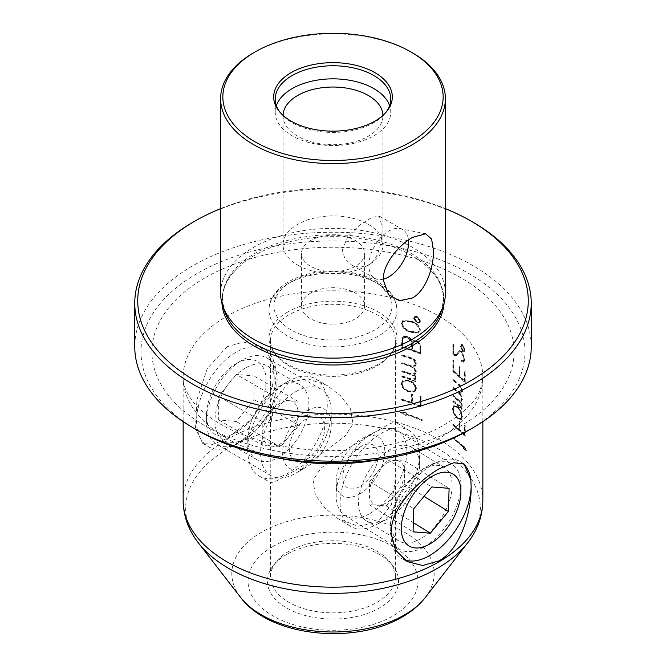 <?xml version="1.0" encoding="UTF-8"?>
<svg xmlns="http://www.w3.org/2000/svg" width="666" height="666" viewBox="0 0 666 666"><rect width="100%" height="100%" fill="white"/><g stroke="black" fill="none" stroke-linecap="round" stroke-linejoin="round"><path stroke-width="0.5" stroke-dasharray="3.33 2.5" d="M220.613 293.248A112.388 64.885 180 0 1 253.53 247.369A112.388 64.885 180 0 1 412.47 247.369A112.388 64.885 180 0 1 445.387 293.248M221.936 303.18A111.139 64.169 180 0 1 238.778 266.8A111.139 64.169 180 0 1 411.588 255.453A111.139 64.169 180 0 1 427.222 266.8A111.139 64.169 180 0 1 444.064 303.18M412.47 52.839A112.388 64.885 0 0 0 253.53 52.839M197.236 430.186A191.999 110.847 180 0 1 197.236 273.426A191.999 110.847 180 0 1 468.764 273.426A191.999 110.847 180 0 1 468.764 430.186M531.243 346.711A198.243 114.452 0 0 0 473.176 265.776A198.243 114.452 0 0 0 192.824 265.776A198.243 114.452 0 0 0 134.757 346.711M387.987 518.747A43.19 24.051 -58.3 0 1 385.93 519.855A43.19 24.051 -58.3 0 1 366.35 520.862A43.19 24.051 -58.3 0 1 361.347 486.829A43.19 24.051 -58.3 0 1 390.118 449.492A43.19 24.051 -58.3 0 1 411.746 447.369A43.19 24.051 -58.3 0 1 419.613 465.326A43.19 24.051 -58.3 0 1 387.987 518.747M420.512 538.836A43.19 24.051 -58.3 0 1 398.876 540.958A43.19 24.051 -58.3 0 1 391.017 523.001A43.19 24.051 -58.3 0 1 422.644 469.58A43.19 24.051 -58.3 0 1 424.7 468.464A43.19 24.051 -58.3 0 1 444.272 467.457A43.19 24.051 -58.3 0 1 449.275 501.498A43.19 24.051 -58.3 0 1 420.512 538.836M378.479 523.493A56.194 31.294 -58.3 0 1 375.799 524.941A56.194 31.294 -58.3 0 1 350.333 526.248A56.194 31.294 -58.3 0 1 343.822 481.968A56.194 31.294 -58.3 0 1 381.252 433.383A56.194 31.294 -58.3 0 1 409.39 430.636A56.194 31.294 -58.3 0 1 419.622 453.996A56.194 31.294 -58.3 0 1 378.479 523.493M377.147 430.852L347.61 448.659L320.879 468.215L313.053 480.103L315.318 494.913L325.15 508.308L338.095 518.697L357.833 526.132L377.147 522.677L391.425 504.645L395.438 479.154L395.438 422.352L395.229 421.886L390.234 423.609L377.147 430.852M391.799 525.449A56.652 31.543 -58.3 0 1 432.484 464.66A56.652 31.543 -58.3 0 1 435.181 463.203A56.652 31.543 -58.3 0 1 461.48 462.287A56.652 31.543 -58.3 0 1 462.978 463.419M404.295 559.756A56.652 31.543 -58.3 0 1 401.956 558.657A56.652 31.543 -58.3 0 1 391.009 534.731A56.652 31.543 -58.3 0 1 391.042 532.892M288.853 382.392L274.6 400.199L270.562 425.383L270.846 482.775L275.957 481.202L288.853 474.159L318.556 455.985L345.221 435.93L352.98 423.834L350.524 408.899L340.351 395.562L327.039 385.439L307.584 378.746L288.853 382.392M287.521 381.635L287.521 381.635A56.194 32.443 120 0 0 247.785 450.457A56.194 32.443 120 0 0 259.424 476.182A56.194 32.443 120 0 0 287.521 473.401A56.194 32.443 120 0 0 324.234 423.876A56.194 32.443 120 0 0 315.626 378.846A56.194 32.443 120 0 0 287.521 381.635L278.33 386.938A43.198 24.942 120 0 0 247.785 439.843A43.198 24.942 120 0 0 256.735 459.615A43.198 24.942 120 0 0 278.33 457.475A43.198 24.942 120 0 0 306.551 419.413A43.198 24.942 120 0 0 299.933 384.798A43.198 24.942 120 0 0 278.33 386.938L287.521 381.635M245.504 367.982A43.198 24.942 120 0 0 217.282 406.044A43.198 24.942 120 0 0 223.901 440.659A43.198 24.942 120 0 0 245.504 438.519L236.313 443.831A56.194 32.443 120 0 0 276.049 375.008A56.194 32.443 120 0 0 264.41 349.275A56.194 32.443 120 0 0 236.313 352.064A56.194 32.443 120 0 0 199.6 401.581A56.194 32.443 120 0 0 208.208 446.611A56.194 32.443 120 0 0 236.313 443.831L245.504 438.519A43.198 24.942 120 0 0 276.049 385.614A43.198 24.942 120 0 0 267.099 365.842A43.198 24.942 120 0 0 245.504 367.982M227.039 346.711L207.226 368.639L196.903 399.925L195.496 428.388L202.73 443.448L212.862 444.405L227.039 438.478L251.507 419.272L270.263 392.865L274.234 378.738L273.426 365.368L267.998 354.104L258.924 346.112L243.431 342.058L227.039 346.711M297.677 265.135A49.95 28.838 0 0 0 368.323 265.135A49.95 28.838 0 0 0 382.95 244.747A49.95 28.838 0 0 0 368.323 224.35A49.95 28.838 0 0 0 297.677 224.35A49.95 28.838 0 0 0 283.05 244.747A49.95 28.838 0 0 0 297.677 265.135M310.689 240.543A31.552 18.215 0 0 0 301.448 253.421A31.552 18.215 0 0 0 320.929 270.246A31.552 18.215 0 0 0 355.311 266.3A31.552 18.215 0 0 0 364.552 253.421A31.552 18.215 0 0 0 345.071 236.588A31.552 18.215 0 0 0 310.689 240.543M310.689 293.04A31.552 18.215 0 0 0 301.448 305.919A31.552 18.215 0 0 0 320.929 322.752A31.552 18.215 0 0 0 355.311 318.806A31.552 18.215 0 0 0 364.552 305.919A31.552 18.215 0 0 0 345.071 289.094A31.552 18.215 0 0 0 310.689 293.04M287.745 312.004A64.003 36.946 0 0 0 268.997 338.128A64.003 36.946 0 0 0 274.575 353.213A64.003 36.946 0 0 0 378.255 364.252A64.003 36.946 0 0 0 391.425 353.213A64.003 36.946 0 0 0 397.003 338.128A64.003 36.946 0 0 0 357.492 303.987A64.003 36.946 0 0 0 287.745 312.004M288.853 314.843A62.438 36.047 0 0 0 270.562 340.334A62.438 36.047 0 0 0 275.999 355.053A62.438 36.047 0 0 0 377.147 365.825A62.438 36.047 0 0 0 390.001 355.053A62.438 36.047 0 0 0 395.438 340.334A62.438 36.047 0 0 0 356.893 307.034A62.438 36.047 0 0 0 288.853 314.843M286.638 554.462A65.559 37.854 0 0 0 273.152 565.767A65.559 37.854 0 0 0 295.821 612.395A65.559 37.854 0 0 0 379.362 607.991A65.559 37.854 0 0 0 392.848 565.767A65.559 37.854 0 0 0 286.638 554.462M288.853 551.315A62.438 36.047 0 0 0 275.999 562.087A62.438 36.047 0 0 0 270.562 576.806A62.438 36.047 0 0 0 309.107 610.114A62.438 36.047 0 0 0 377.147 602.297A62.438 36.047 0 0 0 395.438 576.806A62.438 36.047 0 0 0 390.001 562.087A62.438 36.047 0 0 0 288.853 551.315M276.365 105.653A57.759 33.342 0 0 0 275.241 112.196A57.759 33.342 0 0 0 292.158 135.772A57.759 33.342 0 0 0 355.103 142.999A57.759 33.342 0 0 0 390.759 112.196A57.759 33.342 0 0 0 389.635 105.653M283.058 115.376A49.95 28.838 0 0 0 283.05 115.876A49.95 28.838 0 0 0 297.677 136.264A49.95 28.838 0 0 0 352.114 142.516A49.95 28.838 0 0 0 382.95 115.876A49.95 28.838 0 0 0 382.942 115.376M279.595 111.796A57.759 33.342 0 0 0 280.278 112.721A57.759 33.342 0 0 0 292.158 122.686A57.759 33.342 0 0 0 385.722 112.721A57.759 33.342 0 0 0 386.405 111.796M342.332 250.133L347.752 236.555L359.732 225.033L372.028 217.316L379.454 216.184L382.068 227.189C382.201 239.735 379.454 259.082 368.323 265.135L359.765 267.299L351.357 264.843L344.888 258.708L342.332 250.133M383.258 279.187A28.097 16.225 -60 0 1 374.675 278.313A28.097 16.225 -60 0 1 372.269 276.332A28.097 16.225 -60 0 1 368.856 265.443A28.097 16.225 -60 0 1 379.412 239.094A28.097 16.225 -60 0 1 399.858 228.546A28.097 16.225 -60 0 1 402.772 229.645A28.097 16.225 -60 0 1 408.466 239.968M417.374 322.802L414.044 318.34L415.051 316.425L417.374 316.4L420.646 320.912L419.697 322.794L416.933 323.06L419.255 323.052L420.646 320.912M402.006 341.733L402.997 337.079L403.671 336.505L407.334 336.38C410.148 337.396 411.804 339.319 412.304 342.158L413.586 340.617L416.591 340.609L420.321 344.064L421.103 353.871A149.85 86.513 0 0 0 402.006 347.053L402.006 341.733L401.565 341.991L401.565 347.311L402.006 347.053M402.006 375.924A149.85 86.513 180 0 1 409.082 378.18L414.702 378.896L415.726 376.69A149.85 86.513 180 0 1 416.441 376.964L415.301 379.512L413.786 379.853A149.85 86.513 180 0 1 415.959 380.669L415.959 381.36A149.85 86.513 0 0 0 402.006 376.606L402.006 375.924L401.565 376.173L401.565 376.864L402.006 376.606M402.006 399.209A149.85 86.513 180 0 1 411.863 402.439L411.863 393.947A149.85 86.513 180 0 1 412.595 394.214L412.595 402.697A149.85 86.513 180 0 1 420.413 405.736L420.413 396.128A149.85 86.513 180 0 1 421.103 396.412L421.103 406.71A149.85 86.513 0 0 0 402.006 399.891L402.006 399.209L401.565 399.458L401.565 400.149L402.006 399.891M453.28 343.956A149.85 86.513 180 0 1 453.787 344.347L453.787 353.854L454.312 354.312L456.243 354.695L459.707 350.607L461.954 351.415L464.843 359.174L464.011 361.963L461.696 360.989A149.85 86.513 0 0 0 461.538 360.847L461.538 360.156A149.85 86.513 180 0 1 461.721 360.331L463.694 361.147L464.427 358.716L461.938 352.081L459.981 351.481L458.125 354.129L456.01 355.769L454.129 354.836A149.85 86.513 0 0 0 453.28 354.17L453.28 343.956L452.838 344.205L452.838 354.429L453.28 354.17M456.693 355.569L455.569 356.027L456.693 355.569M460.855 393.415L457.85 391.866A149.85 86.513 0 0 0 452.838 387.729L452.838 388.42A149.85 86.513 180 0 1 458.399 393.04L460.447 395.304L461.538 399.292L460.697 401.506L457.85 399.875A149.85 86.513 0 0 0 452.838 395.737L452.838 396.42A149.85 86.513 180 0 1 461.688 404.129L461.688 403.438A149.85 86.513 0 0 0 460.447 402.247L461.979 399.708L460.281 394.255L461.172 394.139L461.979 391.75C461.846 388.794 460.83 386.488 458.949 384.84A149.85 86.513 0 0 0 452.838 379.72L452.838 380.411A149.85 86.513 180 0 1 458.399 385.031L460.447 387.279L461.538 391.283L460.697 393.498L461.979 391.034L460.889 387.029L458.841 384.781A149.85 86.513 0 0 0 453.28 380.153L453.28 379.47A149.85 86.513 180 0 1 459.39 384.59C461.272 386.23 462.279 388.528 462.42 391.491L461.621 393.889L460.722 393.997L462.42 399.458L460.889 401.989A149.85 86.513 180 0 1 462.129 403.18L462.129 403.871A149.85 86.513 0 0 0 453.28 396.17L453.28 395.479A149.85 86.513 180 0 1 458.291 399.617L461.313 401.165L460.697 401.506L461.979 399.034L460.889 395.046L458.841 392.79A149.85 86.513 0 0 0 453.28 388.161L453.28 387.479A149.85 86.513 180 0 1 458.291 391.608L461.297 393.165L460.855 393.423M461.63 401.864L460.447 402.247L461.63 401.864M452.947 408.449L454.012 405.527L457.858 406.859C460.564 409.157 462.087 412.437 462.42 416.7L461.496 419.53L457.858 418.065C455.045 415.817 453.404 412.612 452.947 408.449L452.505 408.708C452.947 412.837 454.587 416.05 457.417 418.323L457.858 418.065M453.28 424.4A149.85 86.513 180 0 1 459.573 429.695L459.573 421.203A149.85 86.513 180 0 1 460.031 421.628L460.031 430.111A149.85 86.513 180 0 1 464.843 434.881L464.843 425.274A149.85 86.513 180 0 1 465.259 425.724L465.259 436.014A149.85 86.513 0 0 0 453.28 425.091L453.28 424.4L452.838 424.658L452.838 425.341L453.28 425.091M453.28 400.774A149.85 86.513 180 0 1 457.825 404.503L461.355 406.426L461.979 404.445A149.85 86.513 180 0 1 462.42 404.878L461.721 407.167L460.78 407.184A149.85 86.513 180 0 1 462.129 408.474L462.129 409.165A149.85 86.513 0 0 0 453.28 401.465L453.28 400.774L452.838 401.032L452.838 401.715L453.28 401.465M453.28 360.189A149.85 86.513 180 0 1 453.787 360.581L453.787 371.104A149.85 86.513 180 0 1 459.573 375.999L459.573 366.616A149.85 86.513 180 0 1 460.031 367.033L460.031 376.423A149.85 86.513 180 0 1 464.843 381.193L464.843 370.912A149.85 86.513 180 0 1 465.259 371.362L465.259 382.326A149.85 86.513 0 0 0 453.28 371.395L453.28 360.189L452.838 360.439L452.838 371.653L453.28 371.395M463.003 351.265L460.939 346.07L461.563 344.372L463.003 344.863L464.985 350.116L464.41 351.781L462.562 351.523L463.969 352.039L464.985 350.116M401.481 383.533L403.13 380.269L409.14 380.353C413.411 381.718 415.85 384.473 416.441 388.619L414.935 391.783L409.14 391.558C404.77 390.284 402.214 387.604 401.481 383.533L401.04 383.783C401.748 387.828 404.304 390.509 408.699 391.816L409.14 391.558M402.006 370.796A149.85 86.513 180 0 1 409.815 373.31L414.643 373.817L413.919 374.225L415.726 371.453L413.961 367.857L410.689 366.292A149.85 86.513 0 0 0 402.006 363.478L402.006 362.795A149.85 86.513 180 0 1 409.815 365.309L414.618 365.825L413.919 366.217L415.726 363.445L413.961 359.831L410.689 358.291A149.85 86.513 0 0 0 402.006 355.469L402.006 354.787A149.85 86.513 180 0 1 411.563 357.908C414.568 358.899 416.192 360.847 416.441 363.753L415.134 366.433L413.694 366.866L416.441 371.711L415.151 374.409L413.961 374.791A149.85 86.513 180 0 1 415.959 375.549L415.959 376.232A149.85 86.513 0 0 0 402.006 371.486L402.006 370.796L401.565 371.054L401.565 371.736L402.006 371.486M401.481 323.401L402.955 320.554L411.255 321.07C416.175 322.369 419.23 325.374 420.413 330.086L419.097 332.825L411.255 332.051C406.193 330.844 402.93 327.955 401.481 323.401L401.04 323.659C402.48 328.196 405.736 331.085 410.814 332.301L411.255 332.051M463.702 446.878A149.85 86.513 0 0 0 453.28 437.604L453.28 438.111A149.85 86.513 180 0 1 463.702 447.385L463.702 448.409L466.766 450.457L463.702 445.862L463.261 447.136L463.702 445.862M406.302 412.72L400.541 412.229L406.302 415.268L406.302 414.252A149.85 86.513 180 0 1 422.377 420.263L422.377 419.755A149.85 86.513 0 0 0 406.302 413.744L406.302 412.72L405.86 412.978L405.86 413.994L406.302 413.744M220.613 208.625A195.28 112.745 180 0 1 445.387 208.625M473.176 222.311A198.243 114.452 0 0 0 192.815 222.319M452.838 425.341A149.85 86.513 180 0 1 464.818 436.272L464.818 425.982A149.85 86.513 0 0 0 464.402 425.532L464.402 435.139A149.85 86.513 0 0 0 459.59 430.369L459.59 421.878A149.85 86.513 0 0 0 459.132 421.461L459.132 429.945L459.573 429.695M459.132 429.945A149.85 86.513 0 0 0 452.838 424.658M459.132 421.461L459.573 421.203M459.59 421.878L460.031 421.628M459.59 430.369L460.031 430.111M464.402 435.139L464.843 434.881M464.402 425.532L464.843 425.274M464.818 425.982L465.259 425.724M464.818 436.272L465.259 436.014M457.417 418.323L461.055 419.788L461.979 416.958C461.646 412.704 460.131 409.423 457.417 407.109L457.858 406.859M457.417 407.109L453.571 405.785L452.505 408.708M461.979 416.958L462.42 416.7M453.454 408.849C453.879 412.537 455.344 415.384 457.858 417.374L461.163 418.731L461.979 416.275C461.655 412.495 460.281 409.59 457.858 407.542L454.378 406.327L453.013 409.107L453.937 406.576L457.858 407.542M457.417 407.792C459.831 409.823 461.205 412.737 461.538 416.533L460.722 418.981L457.417 417.632L457.858 417.374M457.417 417.632C454.911 415.651 453.446 412.812 453.013 409.107M461.538 416.533L461.979 416.275M452.838 401.715A149.85 86.513 180 0 1 461.688 409.415L461.688 408.733A149.85 86.513 0 0 0 460.339 407.434L461.28 407.425L461.979 405.136A149.85 86.513 0 0 0 461.538 404.703L460.905 406.685L457.384 404.762A149.85 86.513 0 0 0 452.838 401.032M461.538 404.703L461.979 404.445M461.979 405.136L462.42 404.878M460.339 407.434L460.78 407.184M461.688 408.733L462.129 408.474M461.688 409.415L462.129 409.165M452.838 395.737L453.28 395.479M461.538 399.292L461.979 399.034M460.447 395.304L460.889 395.046M452.838 388.42L453.28 388.161M452.838 387.729L453.28 387.479M461.538 391.283L461.979 391.034M460.447 387.279L460.889 387.029M452.838 380.411L453.28 380.153M452.838 379.72L453.28 379.47M461.979 391.75L462.42 391.491M460.281 394.255L460.722 393.997M461.979 399.708L462.42 399.458M461.688 403.438L462.129 403.18M461.688 404.129L462.129 403.871M452.838 396.42L453.28 396.17M452.838 371.653A149.85 86.513 180 0 1 464.818 382.575L464.818 371.62A149.85 86.513 0 0 0 464.402 371.17L464.402 381.443A149.85 86.513 0 0 0 459.59 376.673L459.59 367.291A149.85 86.513 0 0 0 459.132 366.866L459.132 376.257A149.85 86.513 0 0 0 453.346 371.362L453.346 360.839L453.787 360.581M453.346 360.839A149.85 86.513 0 0 0 452.838 360.439M453.346 371.362L453.787 371.104M459.132 376.257L459.573 375.999M459.132 366.866L459.573 366.616M459.59 367.291L460.031 367.033M459.59 376.673L460.031 376.423M464.402 381.443L464.843 381.193M464.402 371.17L464.843 370.912M464.818 371.62L465.259 371.362M464.818 382.575L465.259 382.326M452.838 354.429A149.85 86.513 180 0 1 453.688 355.095L455.569 356.027L457.684 354.387L459.54 351.731L461.496 352.331L463.986 358.974L463.253 361.397L461.28 360.589A149.85 86.513 0 0 0 461.097 360.414L461.097 361.097A149.85 86.513 180 0 1 461.255 361.247L463.569 362.212L464.402 359.432L461.513 351.665L459.265 350.865L455.802 354.953L453.346 354.112L453.346 344.605L453.787 344.347M453.346 344.605A149.85 86.513 0 0 0 452.838 344.205M453.346 354.112L453.787 353.854M453.871 354.562L454.312 354.312M457.85 352.464L458.291 352.206M461.513 351.665L461.954 351.415M464.402 359.432L464.843 359.174M461.255 361.247L461.696 360.989M461.097 361.097L461.538 360.847M461.097 360.414L461.538 360.156M461.28 360.589L461.721 360.331M463.986 358.974L464.427 358.716M461.496 352.331L461.938 352.081M459.54 351.731L459.981 351.481M457.684 354.387L458.125 354.129M464.543 350.374L462.562 345.121L461.122 344.63L460.939 346.07M460.497 346.32L462.562 351.523M462.562 345.121L463.003 344.863M463.012 350.591L464.11 350.99L464.568 349.675L463.012 345.562L461.854 345.163L461.388 346.478L463.012 350.591L462.57 350.849L460.947 346.728L461.388 346.478M460.947 346.728L461.413 345.421L462.57 345.812L464.127 349.925L464.568 349.675M464.127 349.925L463.669 351.248L462.57 350.849M462.57 345.812L463.012 345.562M401.565 400.149A149.85 86.513 180 0 1 420.662 406.959L420.662 396.67A149.85 86.513 0 0 0 419.971 396.378L419.971 405.985A149.85 86.513 0 0 0 412.154 402.955L412.154 394.463A149.85 86.513 0 0 0 411.421 394.205L411.421 402.689L411.863 402.439M411.421 402.689A149.85 86.513 0 0 0 401.565 399.458M411.421 394.205L411.863 393.947M412.154 394.463L412.595 394.214M412.154 402.955L412.595 402.697M419.971 405.985L420.413 405.736M419.971 396.378L420.413 396.128M420.662 396.67L421.103 396.412M420.662 406.959L421.103 406.71M408.699 391.816L414.493 392.033L416 388.877C415.418 384.74 412.987 381.984 408.699 380.611L409.14 380.353M408.699 380.611L402.689 380.527L401.04 383.783M416 388.877L416.441 388.619M402.264 383.774C402.93 387.362 405.228 389.727 409.132 390.875L414.402 391.092L415.726 388.353C415.168 384.682 412.97 382.251 409.132 381.035L403.696 380.952L401.823 384.024L403.263 381.202L409.132 381.035M408.691 381.293C412.512 382.484 414.71 384.923 415.284 388.603L413.961 391.35L409.132 390.875M408.691 391.125C404.786 389.993 402.497 387.629 401.823 384.024M415.284 388.603L415.726 388.353M401.565 376.864A149.85 86.513 180 0 1 415.517 381.61L415.517 380.927A149.85 86.513 0 0 0 413.345 380.103L414.86 379.762L416 377.222A149.85 86.513 0 0 0 415.284 376.948L414.26 379.154L408.641 378.438A149.85 86.513 0 0 0 401.565 376.173M415.284 376.948L415.726 376.69M416 377.222L416.441 376.964M413.345 380.103L413.786 379.853M415.517 380.927L415.959 380.669M415.517 381.61L415.959 381.36M401.565 371.736A149.85 86.513 180 0 1 415.517 376.49L415.517 375.807A149.85 86.513 0 0 0 413.519 375.05L414.71 374.667L416 371.969L413.253 367.116L414.693 366.691L416 364.002C415.759 361.105 414.135 359.165 411.122 358.166A149.85 86.513 0 0 0 401.565 355.036L401.565 355.727A149.85 86.513 180 0 1 410.248 358.541L413.519 360.09L415.284 363.703L413.919 366.217L409.374 365.559A149.85 86.513 0 0 0 401.565 363.045L401.565 363.736A149.85 86.513 180 0 1 410.248 366.55L413.519 368.107L415.284 371.711L413.919 374.225L409.374 373.568A149.85 86.513 0 0 0 401.565 371.054M415.284 371.711L415.726 371.453M413.519 368.107L413.961 367.857M401.565 363.736L402.006 363.478M401.565 363.045L402.006 362.795M415.284 363.703L415.726 363.445M413.519 360.09L413.961 359.831M401.565 355.727L402.006 355.469M401.565 355.036L402.006 354.787M416 364.002L416.441 363.753M413.253 367.116L413.694 366.866M416 371.969L416.441 371.711M413.519 375.05L413.961 374.791M415.517 375.807L415.959 375.549M415.517 376.49L415.959 376.232M401.565 347.311A149.85 86.513 180 0 1 420.662 354.129L419.88 344.314L416.15 340.867L413.145 340.867L411.863 342.416C411.372 339.585 409.715 337.662 406.893 336.638L402.997 337.079M402.555 337.329L401.565 341.991M406.893 336.638L407.334 336.38M411.863 342.416L412.304 342.158M416.15 340.867L416.591 340.609M419.88 344.314L420.321 344.064M420.662 354.129L421.103 353.871M412.595 345.671L412.595 349.866A149.85 86.513 180 0 1 420.413 352.897L420.413 348.768C420.854 345.671 419.605 343.273 416.683 341.558L413.986 341.467L412.154 345.92L413.544 341.716L416.683 341.558M416.242 341.816C419.164 343.514 420.404 345.92 419.971 349.017L419.971 353.155A149.85 86.513 0 0 0 412.154 350.116L412.595 349.866M412.154 350.116L412.154 345.92M419.971 349.017L420.413 348.768M419.971 353.155L420.413 352.897M402.78 342.141L402.78 346.603A149.85 86.513 180 0 1 411.863 349.6L411.863 345.113C412.296 341.691 410.83 339.102 407.467 337.337L404.112 337.371L403.296 338.22L402.339 342.399L403.296 338.22M402.855 338.47L403.671 337.629L407.026 337.595C410.389 339.36 411.854 341.949 411.421 345.363L411.421 349.858A149.85 86.513 0 0 0 402.339 346.861L402.78 346.603M402.339 346.861L402.339 342.399M407.026 337.595L407.467 337.337M411.421 349.858L411.863 349.6M410.814 332.301L418.656 333.083L419.971 330.344C418.797 325.641 415.75 322.635 410.814 321.32L411.255 321.07M410.814 321.32L402.522 320.812L401.04 323.659M419.971 330.344L420.413 330.086M402.264 323.609C403.646 327.705 406.643 330.286 411.255 331.36L418.564 332.151L419.722 329.77C418.548 325.557 415.726 322.885 411.255 321.753L403.513 321.179L401.823 323.859L403.072 321.437L411.255 321.753M410.814 322.011C415.251 323.11 418.073 325.774 419.28 330.028L418.123 332.409L411.255 331.36M410.814 331.618C406.252 330.577 403.246 327.988 401.823 323.859M419.28 330.028L419.722 329.77M420.204 321.17L416.933 316.658L414.61 316.675L414.044 318.34M413.603 318.598L416.933 323.06M416.933 316.658L417.374 316.4M417.391 322.128L419.197 322.119L419.955 320.629L417.391 317.091L415.517 317.116L414.768 318.589L417.391 322.128L416.949 322.377L414.327 318.839L414.768 318.589M414.327 318.839L415.076 317.366L416.949 317.349L419.513 320.879L419.955 320.629M419.513 320.879L418.756 322.369L416.949 322.377M416.949 317.349L417.391 317.091M463.261 446.112L466.325 450.715L463.261 448.668L463.261 447.644A149.85 86.513 0 0 0 452.838 438.361L453.28 437.604M452.838 438.361L453.28 438.111M452.838 437.853A149.85 86.513 180 0 1 463.261 447.136M466.325 450.715L466.766 450.457M463.261 448.668L463.702 448.409M463.261 447.644L463.702 447.385M405.86 413.994A149.85 86.513 180 0 1 421.936 420.013L421.936 420.521A149.85 86.513 0 0 0 405.86 414.51L405.86 415.526L400.1 412.479L400.541 412.229M405.86 415.526L406.302 415.268M400.1 412.479L405.86 412.978M421.936 420.013L422.377 419.755M421.936 420.521L422.377 420.263M405.86 414.51L406.302 414.252M280.461 399.891L298.118 401.465L298.118 425.016L280.461 446.986L262.804 445.404L262.804 421.861L271.628 410.872A24.975 14.419 -60 0 1 280.461 403.047A24.975 14.419 -60 0 1 289.294 400.674A24.975 14.419 -60 0 1 298.118 413.236A24.975 14.419 -60 0 1 289.294 435.997A24.975 14.419 -60 0 1 280.461 443.831A24.975 14.419 -60 0 1 271.628 446.195A24.975 14.419 -60 0 1 262.804 433.633A24.975 14.419 -60 0 1 271.628 410.872L280.461 399.891L236.313 374.4L253.971 375.974L253.971 399.525L236.313 421.495L218.648 419.913L218.648 396.37L236.313 374.4M236.313 363.536A42.149 24.334 -60 0 1 266.109 380.736A42.149 24.334 -60 0 1 236.313 432.359A42.149 24.334 -60 0 1 206.51 415.151A42.149 24.334 -60 0 1 236.305 363.536L241.825 360.348A49.95 28.838 -60 0 1 266.8 357.875A49.95 28.838 -60 0 1 274.459 397.902A49.95 28.838 -60 0 1 241.825 441.916A49.95 28.838 -60 0 1 216.85 444.388A49.95 28.838 -60 0 1 206.51 421.52A49.95 28.838 -60 0 1 241.825 360.348L236.305 363.536A42.149 24.334 -60 0 1 236.313 363.536M295.912 391.575A49.95 28.838 -60 0 1 320.887 389.102A49.95 28.838 -60 0 1 331.235 411.963A49.95 28.838 -60 0 1 295.912 473.143L295.912 473.143A49.95 28.838 -60 0 1 270.937 475.616A49.95 28.838 -60 0 1 263.278 435.589A49.95 28.838 -60 0 1 295.912 391.575M306.951 410.689A34.341 19.83 -60 0 1 331.235 424.708A34.341 19.83 -60 0 1 306.951 466.766L295.912 473.143L306.951 466.766A34.341 19.83 -60 0 1 282.667 452.747A34.341 19.83 -60 0 1 306.951 410.689M306.951 459.124A24.975 14.419 -60 0 1 289.294 448.926A24.975 14.419 -60 0 1 306.951 418.34A24.975 14.419 -60 0 1 324.608 428.538A24.975 14.419 -60 0 1 306.951 459.124M298.118 401.465L253.971 375.974M262.804 421.861L218.648 396.37M262.804 445.404L218.648 419.913M280.461 446.986L236.313 421.495M298.118 425.016L253.971 399.525M386.255 505.952L404.27 484.19L404.628 472.635L404.978 461.072L387.679 459.707L369.663 481.46L368.947 504.587L377.597 505.269A24.975 13.911 121.7 0 0 386.347 502.855A24.975 13.911 121.7 0 0 395.263 495.071A24.975 13.911 121.7 0 0 404.628 472.635A24.975 13.911 121.7 0 0 396.328 460.389A24.975 13.911 121.7 0 0 387.579 462.803A24.975 13.911 121.7 0 0 378.671 470.587A24.975 13.911 121.7 0 0 369.305 493.023A24.975 13.911 121.7 0 0 377.597 505.269L386.255 505.952L413.353 522.693M424.342 546.728A49.95 27.814 121.7 0 0 460.914 484.94A49.95 27.814 121.7 0 0 451.823 464.177A49.95 27.814 121.7 0 0 426.806 466.625A49.95 27.814 121.7 0 0 393.539 509.815A49.95 27.814 121.7 0 0 399.325 549.175A49.95 27.814 121.7 0 0 421.961 548.01A49.95 27.814 121.7 0 0 424.342 546.728M370.288 513.336A49.95 27.814 121.7 0 0 403.554 470.154A49.95 27.814 121.7 0 0 397.769 430.794A49.95 27.814 121.7 0 0 375.133 431.959A49.95 27.814 121.7 0 0 372.752 433.241A49.95 27.814 121.7 0 0 336.18 495.021A49.95 27.814 121.7 0 0 345.271 515.784A49.95 27.814 121.7 0 0 370.288 513.336M359.64 494.005A34.341 19.123 121.7 0 0 384.732 453.396A34.341 19.123 121.7 0 0 362.97 438.062A34.341 19.123 121.7 0 0 361.338 438.944A34.341 19.123 121.7 0 0 336.188 481.418A34.341 19.123 121.7 0 0 359.64 494.005M361.105 446.453A24.975 13.911 121.7 0 0 342.832 476.673A24.975 13.911 121.7 0 0 359.873 486.496A24.975 13.911 121.7 0 0 378.146 456.277A24.975 13.911 121.7 0 0 361.105 446.453M404.27 484.19L424.001 496.378M368.947 504.587L413.07 531.843M369.663 481.46L413.786 508.716M387.679 459.707L431.801 486.963M404.978 461.072L449.109 488.328M427.222 266.8C438.062 276.998 443.489 287.829 443.514 299.292L441.616 310.739A110.623 63.869 0 0 0 411.222 253.471A110.623 63.869 0 0 0 281.135 242.224A110.623 63.869 0 0 0 224.384 310.739L222.486 299.292C222.511 287.829 227.939 276.998 238.778 266.8M282.501 458.749A149.85 86.513 180 0 1 183.15 377.297A149.85 86.513 180 0 1 227.039 316.117A149.85 86.513 180 0 1 390.343 297.369A149.85 86.513 180 0 1 482.85 377.297A149.85 86.513 180 0 1 438.961 438.478A149.85 86.513 180 0 1 383.499 458.749M204.962 277.88A181.077 104.545 0 0 0 204.962 425.732A181.077 104.545 0 0 0 461.038 425.732A181.077 104.545 0 0 0 461.038 277.88A181.077 104.545 0 0 0 204.962 277.88M272.918 546.536A84.965 49.051 180 0 1 393.082 546.536A84.965 49.051 180 0 1 393.082 615.908A84.965 49.051 180 0 1 272.918 615.908A84.965 49.051 180 0 1 272.918 546.536M425.374 597.427A101.19 58.417 0 0 0 390.384 525.457A101.19 58.417 0 0 0 261.447 532.267A101.19 58.417 0 0 0 240.626 597.427M482.85 500.649A149.85 86.513 0 0 0 390.343 420.721A149.85 86.513 0 0 0 227.039 439.477A149.85 86.513 0 0 0 183.15 500.649M198.493 543.031A147.344 85.065 180 0 1 228.813 448.143A147.344 85.065 180 0 1 416.558 438.236A147.344 85.065 180 0 1 467.507 543.031M291.275 281.835A59.008 34.066 0 0 0 291.275 330.011A59.008 34.066 0 0 0 374.725 330.011A59.008 34.066 0 0 0 374.725 281.835A59.008 34.066 0 0 0 291.275 281.835M287.745 283.874A64.003 36.946 0 0 0 268.997 309.998A64.003 36.946 0 0 0 308.508 344.139A64.003 36.946 0 0 0 378.255 336.13A64.003 36.946 0 0 0 397.003 309.998A64.003 36.946 0 0 0 357.492 275.866A64.003 36.946 0 0 0 287.745 283.874M457.384 404.762L457.825 404.503M457.85 399.875L458.291 399.617M458.399 393.04L458.841 392.79M457.85 391.866L458.291 391.608M458.399 385.031L458.841 384.781M458.949 384.84L459.39 384.59M458.266 353.388L458.716 353.13M453.688 355.095L454.129 354.836M408.641 378.438L409.082 378.18M409.374 373.568L409.815 373.31M410.248 366.55L410.689 366.292M409.374 365.559L409.815 365.309M410.248 358.541L410.689 358.291M411.122 358.166L411.563 357.908M420.662 349.35L421.103 349.101M411.421 345.363L411.863 345.113M482.85 421.636L482.85 377.297L480.477 389.135C476.548 400.491 464.868 412.179 445.429 424.184C403.987 449.117 329.545 458.183 271.52 443.648C244.863 437.096 223.618 427.797 207.792 415.742C200.941 410.489 195.604 405.253 191.766 400.041C185.531 391.025 182.659 383.45 183.15 377.297L183.15 421.636M398.876 540.958L366.35 520.862M385.93 519.855L375.799 524.941M350.333 526.248L338.095 518.697M464.185 464.11L461.48 462.287M391.017 523.001L391.009 534.731M259.424 476.182L270.846 482.775M247.785 439.843L247.785 450.457M223.901 440.659L256.735 459.615M202.73 443.448L208.208 446.611M301.448 305.919L301.448 253.421M397.003 338.128L397.003 309.998C395.596 293.548 383.733 281.86 361.43 274.925C352.539 272.311 343.148 270.979 333.241 270.937C316.15 271.02 301.332 274.567 288.778 281.585C272.993 291.042 268.606 302.522 268.997 309.998L268.997 338.128M275.999 355.053L274.575 353.213M275.999 562.087L273.152 565.767M275.241 112.196L275.241 99.109M280.278 112.721L278.854 110.881M402.772 229.645L379.454 216.184M283.05 244.747L283.05 115.876M270.562 576.806L270.562 482.159M270.562 425.383L270.562 340.334M399.858 228.546L425.632 233.799M372.269 276.332L388.528 294.697M395.438 576.806L395.438 479.154M395.438 422.352L395.438 340.334M382.95 244.747L382.95 115.876M374.675 278.313L351.357 264.843M385.722 112.721L387.146 110.881M390.759 112.196L390.759 99.109M390.001 562.087L392.848 565.767M390.001 355.053L391.425 353.213M364.552 305.919L364.552 253.421M258.924 346.112L264.41 349.275M276.049 385.614L276.049 375.008M267.099 365.842L299.933 384.798M315.626 378.846L327.039 385.439M424.7 468.464L435.181 463.203M407.176 561.588L401.956 558.657M409.39 430.636L395.229 421.886M419.613 465.326L419.622 453.996M444.272 467.457L411.746 447.369M454.012 405.527L453.571 405.785M461.496 419.53L461.055 419.788M454.378 406.327L453.937 406.576M461.163 418.731L460.722 418.981M461.355 406.426L460.914 406.685M461.721 407.167L461.28 407.425M461.621 393.889L461.18 394.139M456.243 354.695L455.802 354.953M459.707 350.607L459.265 350.865M464.011 361.963L463.569 362.212M463.694 361.147L463.253 361.397M461.563 344.372L461.122 344.63M464.41 351.781L463.969 352.039M464.11 350.99L463.669 351.248M461.854 345.163L461.413 345.421M403.13 380.269L402.689 380.527M414.935 391.783L414.493 392.033M403.704 380.952L403.263 381.202M414.402 391.092L413.961 391.35M414.702 378.896L414.26 379.154M415.301 379.512L414.86 379.762M415.134 366.433L414.693 366.691M415.151 374.409L414.71 374.667M403.671 336.505L403.23 336.763M413.586 340.617L413.145 340.867M413.986 341.467L413.544 341.716M404.112 337.371L403.671 337.629M402.963 320.562L402.522 320.812M419.097 332.825L418.656 333.083M403.521 321.187L403.072 321.437M418.564 332.151L418.123 332.409M415.051 316.425L414.61 316.675M419.697 322.794L419.255 323.052M419.197 322.119L418.756 322.369M415.517 317.116L415.076 317.366M320.887 389.102L266.8 357.875M331.235 424.708L331.235 411.963M270.937 475.616L216.85 444.388M206.51 415.151L206.51 421.52M397.769 430.794L451.823 464.177M362.97 438.062L375.133 431.959M336.188 481.418L336.18 495.021M345.271 515.784L399.325 549.175"/><path stroke-width="1" d="M462.978 463.419A56.652 31.543 -58.3 0 1 470.837 479.82L464.185 464.11L453.812 462.745L438.961 468.922C420.063 479.836 395.962 502.855 391.799 525.449L391.042 532.892L395.396 549.933L407.176 561.588L422.644 565.517L438.961 560.855C460.955 548.892 471.478 511.238 471.153 486.63A56.652 31.543 -58.3 0 1 429.687 555.502A56.652 31.543 -58.3 0 1 404.295 559.756M445.387 98.718L445.387 293.248A112.388 64.885 180 0 1 443.356 305.544A112.388 64.885 180 0 1 412.47 339.136A112.388 64.885 180 0 1 253.53 339.136A112.388 64.885 180 0 1 222.644 305.544A112.388 64.885 180 0 1 220.613 293.248L220.613 98.718A112.388 64.885 0 0 0 253.53 144.605A112.388 64.885 0 0 0 412.47 144.605A112.388 64.885 0 0 0 445.387 98.718A112.388 64.885 0 0 0 412.47 52.839L410.897 51.931A110.156 63.603 0 0 0 255.103 51.931A110.156 63.603 0 0 0 255.103 141.866A110.156 63.603 0 0 0 410.889 141.875A110.156 63.603 0 0 0 410.897 51.931L412.47 52.839M444.064 303.18A111.139 64.169 180 0 1 373.643 360.547A111.139 64.169 180 0 1 254.412 346.195A111.139 64.169 180 0 1 221.936 303.18M433.533 250.816L431.61 239.052L425.632 233.799L412.47 237.396C398.593 245.271 382.784 264.177 383.25 279.845L388.528 294.697L399.417 300.682L412.47 297.977C426.531 290.21 433.724 266.342 433.533 250.816M194.913 221.104L192.815 222.319A198.243 114.452 0 0 0 134.757 303.246L134.757 346.711A198.243 114.452 0 0 0 192.815 427.639L197.236 430.186A191.999 110.847 180 0 0 468.764 430.186L473.176 427.639A198.243 114.452 0 0 0 473.185 427.639A198.243 114.452 0 0 0 531.243 346.711L531.243 303.246A198.243 114.452 0 0 0 473.185 222.319A198.243 114.452 0 0 0 473.176 222.311L471.087 221.104A195.28 112.745 180 0 1 471.087 221.104A195.28 112.745 180 0 1 471.078 380.544A195.28 112.745 180 0 1 194.922 380.544A195.28 112.745 180 0 1 194.913 221.104A195.28 112.745 180 0 1 220.613 208.625M389.635 105.653A57.759 33.342 0 0 0 373.842 88.611A57.759 33.342 0 0 0 316.267 80.278A57.759 33.342 0 0 0 276.365 105.653M382.942 115.376A49.95 28.838 0 0 0 368.323 95.479A49.95 28.838 0 0 0 314.285 89.136A49.95 28.838 0 0 0 283.058 115.376M386.405 111.796A57.759 33.342 0 0 0 390.759 99.109A57.759 33.342 0 0 0 373.842 75.524A57.759 33.342 0 0 0 310.897 68.298A57.759 33.342 0 0 0 275.241 99.109A57.759 33.342 0 0 0 279.595 111.796M374.941 72.686A59.316 34.249 0 0 0 299.359 68.69A59.316 34.249 0 0 0 278.854 110.881A59.316 34.249 0 0 0 291.059 121.112A59.316 34.249 0 0 0 387.146 110.881A59.316 34.249 0 0 0 374.941 72.686M408.466 239.968A28.097 16.225 -60 0 1 408.591 242.507A28.097 16.225 -60 0 1 383.258 279.187M192.815 427.639A198.243 114.452 0 0 0 192.824 427.639A198.243 114.452 0 0 0 473.176 427.639L468.764 430.186M134.757 303.246A198.243 114.452 0 0 0 192.824 384.182A198.243 114.452 0 0 0 408.866 408.991A198.243 114.452 0 0 0 531.243 303.246M471.153 486.63L470.837 479.82M445.387 208.625A195.28 112.745 180 0 1 471.078 221.104L473.185 222.319M255.103 51.931L253.53 52.839A112.388 64.885 0 0 0 220.613 98.718M430.045 543.872A42.149 23.468 121.7 0 0 460.905 491.741A42.149 23.468 121.7 0 0 432.126 476.29A42.149 23.468 121.7 0 0 401.34 526.14A42.149 23.468 121.7 0 0 428.038 544.955A42.149 23.468 121.7 0 0 430.045 543.872M448.393 511.446L449.109 488.328L431.801 486.963L413.786 508.716L413.07 531.843L430.378 533.208L448.393 511.446L424.001 496.378M413.353 522.693L430.378 533.208M222.644 305.544L224.384 310.739A110.623 63.869 0 0 0 254.778 343.798A110.623 63.869 0 0 0 365.418 359.698A110.623 63.869 0 0 0 441.616 310.739L443.356 305.544M383.499 458.749A149.85 86.513 180 0 1 282.501 458.749M404.553 614.885A101.19 58.417 0 0 0 425.374 597.427C419.372 605.053 411.73 611.521 402.447 616.841C355.161 645.071 270.03 637.062 240.626 597.427A101.19 58.417 0 0 0 404.553 614.885M183.15 421.636L183.15 500.649A149.85 86.513 0 0 0 275.657 580.586A149.85 86.513 0 0 0 438.961 561.829A149.85 86.513 0 0 0 482.85 500.649C482.634 516.05 477.522 530.169 467.507 543.031A147.344 85.065 180 0 1 437.187 568.456A147.344 85.065 180 0 1 198.493 543.031L240.626 597.427M425.374 597.427L467.507 543.031M482.85 500.649L482.85 421.636M183.15 500.649C183.366 516.05 188.478 530.169 198.493 543.031M460.905 491.741L460.914 484.94M428.038 544.955L421.961 548.01"/></g></svg>
